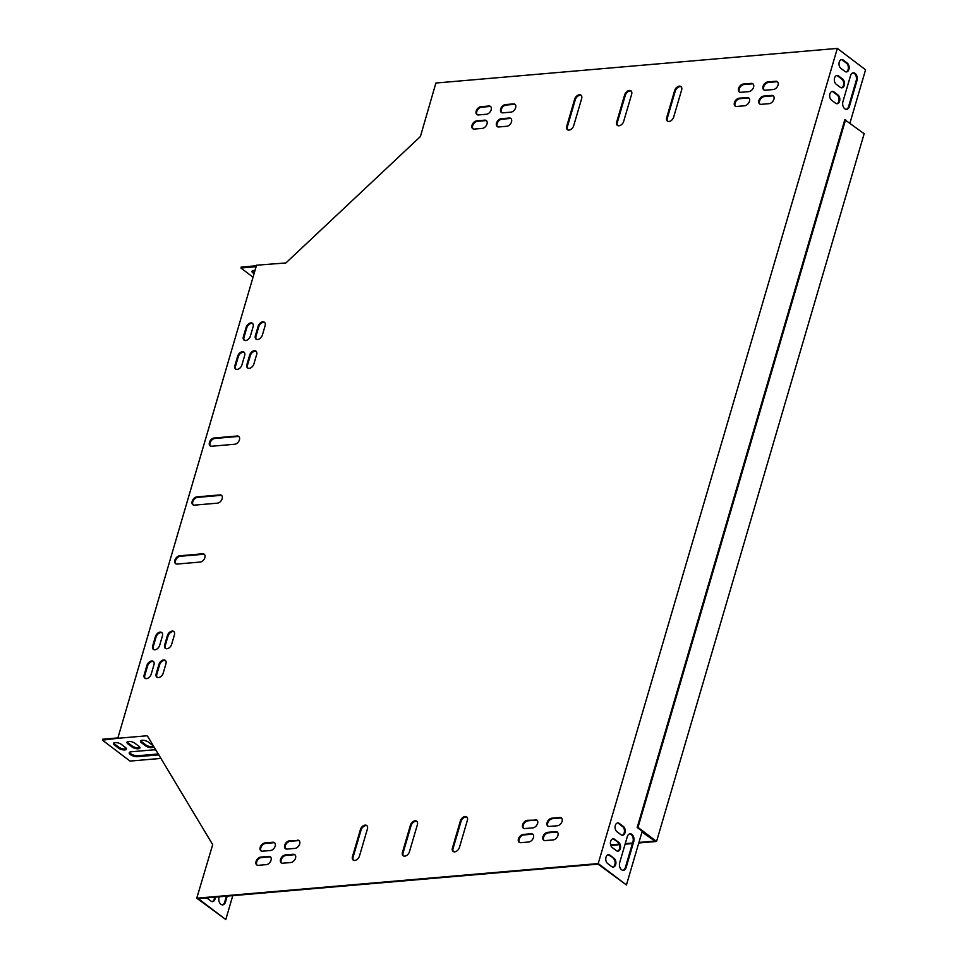 <?xml version="1.0" encoding="UTF-8"?>
<svg xmlns="http://www.w3.org/2000/svg" width="968" height="968" viewBox="0 0 968 968"><rect width="100%" height="100%" fill="white"/><g stroke="black" fill="none" stroke-linecap="round" stroke-linejoin="round"><path stroke-width="1.45" d="M845.609 119.657L637.997 827.398L656.546 841.47L864.158 133.729L844.81 119.73L637.198 827.471L655.106 841.047L638.916 842.438M632.564 842.995L625.267 843.624M619.193 844.144L610.639 844.882M656.546 841.47L638.759 842.995M632.394 843.551L625.098 844.181M619.411 844.665L610.796 845.415M637.997 827.398L637.198 827.471M255.007 270.495A4.659 1.791 -163.7 0 0 251.97 271.294A4.659 1.791 -163.7 0 0 252.938 272.903L254.052 273.75M256.109 266.708L240.935 268.015L253.035 277.199M256.387 265.764L241.201 267.071L240.935 268.015M153.404 746.267A4.659 1.791 16.3 0 1 145.744 744.84L141.715 741.778A4.659 1.791 16.3 0 1 140.771 740.689M158.365 753.963L137.843 755.73A5.324 2.045 16.3 0 1 132.713 754.786A5.324 2.045 16.3 0 1 129.53 752.305M126.409 748.591A4.659 1.791 16.3 0 1 118.749 747.163L114.72 744.102A4.659 1.791 16.3 0 1 113.788 743.013M139.9 747.429A4.659 1.791 16.3 0 1 132.253 746.001L128.212 742.94A4.659 1.791 16.3 0 1 127.28 741.851M117.89 737.906L102.705 739.213L102.427 740.157L130.014 761.078L161.015 758.404M618.721 842.402A4.659 3.061 -94.9 0 1 620.561 847.496A4.659 3.061 -94.9 0 1 617.911 851.162A4.659 3.061 -94.9 0 1 616.301 850.642L612.272 847.593A4.659 3.061 -94.9 0 1 610.433 842.487A4.659 3.061 -94.9 0 1 613.083 838.82A4.659 3.061 -94.9 0 1 614.692 839.341L618.721 842.402L613.894 839.413A4.659 3.061 85.1 0 0 612.683 838.905M840.224 87.302A4.659 3.061 85.1 0 0 841.833 87.822A4.659 3.061 85.1 0 0 844.483 84.155A4.659 3.061 85.1 0 0 842.644 79.061L838.615 76A4.659 3.061 85.1 0 0 837.005 75.492A4.659 3.061 85.1 0 0 834.355 79.158A4.659 3.061 85.1 0 0 836.195 84.252L840.224 87.302M856.995 80.574A5.324 3.497 85.1 0 0 856.559 75.25A5.324 3.497 85.1 0 0 853.304 72.83A5.324 3.497 85.1 0 0 850.533 75.685L842.934 101.604A5.324 3.497 85.1 0 0 843.358 106.928A5.324 3.497 85.1 0 0 846.613 109.348A5.324 3.497 85.1 0 0 849.384 106.492L856.995 80.574L856.184 80.647A5.324 3.497 85.1 0 0 852.905 72.903M844.895 71.402A4.659 3.061 85.1 0 0 846.504 71.922A4.659 3.061 85.1 0 0 849.142 68.256A4.659 3.061 85.1 0 0 847.315 63.162L843.273 60.101A4.659 3.061 85.1 0 0 841.664 59.58A4.659 3.061 85.1 0 0 839.026 63.247A4.659 3.061 85.1 0 0 840.853 68.341L844.895 71.402M849.977 122.972L865.573 69.805L837.344 48.4L598.212 863.565L626.441 884.97L642.147 831.451L654.295 840.43M614.063 858.301A4.659 3.061 -94.9 0 1 615.89 863.395A4.659 3.061 -94.9 0 1 613.252 867.062A4.659 3.061 -94.9 0 1 611.643 866.554L607.601 863.492A4.659 3.061 -94.9 0 1 605.774 858.398A4.659 3.061 -94.9 0 1 608.412 854.732A4.659 3.061 -94.9 0 1 610.021 855.24L614.063 858.301L609.223 855.313A4.659 3.061 85.1 0 0 608.013 854.805M626.151 867.473A5.324 3.497 -94.9 0 1 623.38 870.329A5.324 3.497 -94.9 0 1 620.125 867.909A5.324 3.497 -94.9 0 1 619.702 862.585L627.3 836.667A5.324 3.497 -94.9 0 1 630.071 833.811A5.324 3.497 -94.9 0 1 633.326 836.231A5.324 3.497 -94.9 0 1 633.762 841.555L626.151 867.473L625.352 867.546L632.963 841.628A5.324 3.497 85.1 0 0 629.672 833.884M835.565 103.213A4.659 3.061 85.1 0 0 837.175 103.721A4.659 3.061 85.1 0 0 839.813 100.055A4.659 3.061 85.1 0 0 837.985 94.961L833.944 91.912A4.659 3.061 85.1 0 0 832.335 91.391A4.659 3.061 85.1 0 0 829.697 95.058A4.659 3.061 85.1 0 0 831.524 100.152L835.565 103.213M623.392 826.49A4.659 3.061 -94.9 0 1 625.219 831.597A4.659 3.061 -94.9 0 1 622.581 835.263A4.659 3.061 -94.9 0 1 620.972 834.743L616.931 831.681A4.659 3.061 -94.9 0 1 615.104 826.587A4.659 3.061 -94.9 0 1 617.741 822.921A4.659 3.061 -94.9 0 1 619.351 823.441L623.392 826.49L622.593 826.563L618.552 823.502A4.659 3.061 85.1 0 0 617.354 822.994M617.511 851.15A4.659 3.061 85.1 0 0 619.774 847.266A4.659 3.061 85.1 0 0 617.923 842.462M841.434 87.822A4.659 3.061 85.1 0 0 843.697 83.926A4.659 3.061 85.1 0 0 841.845 79.134L837.816 76.073A4.659 3.061 85.1 0 0 836.606 75.564M846.213 109.348A5.324 3.497 85.1 0 0 848.585 106.565L856.184 80.647M846.092 71.91A4.659 3.061 85.1 0 0 848.367 68.026A4.659 3.061 85.1 0 0 846.516 63.222L842.475 60.173A4.659 3.061 85.1 0 0 841.277 59.665M641.978 832.008L654.247 840.623M232.792 895.63L225.786 919.527L198.198 898.619L598.067 864.134L626.441 884.97M612.841 867.062A4.659 3.061 85.1 0 0 615.116 863.166A4.659 3.061 85.1 0 0 613.252 858.374M622.981 870.329A5.324 3.497 85.1 0 0 625.352 867.546M836.763 103.721A4.659 3.061 85.1 0 0 839.038 99.825A4.659 3.061 85.1 0 0 837.175 95.033L833.145 91.972A4.659 3.061 85.1 0 0 831.948 91.464M622.17 835.251A4.659 3.061 85.1 0 0 624.445 831.367A4.659 3.061 85.1 0 0 622.593 826.563M206.741 897.88A4.659 3.061 85.1 0 0 206.946 898.05L210.976 901.099A4.659 3.061 85.1 0 0 212.585 901.619A4.659 3.061 85.1 0 0 215.259 897.142M219.143 896.804L219.046 897.142A5.324 3.497 85.1 0 0 219.47 902.466A5.324 3.497 85.1 0 0 222.725 904.886A5.324 3.497 85.1 0 0 225.496 902.031L227.238 896.114M212.186 901.607A4.659 3.061 85.1 0 0 214.46 897.215M225.786 919.527L196.758 898.195L212.694 844.653L147.608 736.261M222.325 904.886A5.324 3.497 85.1 0 0 224.697 902.103L226.427 896.174M837.344 48.4L435.89 83.03L420.414 136.524L285.899 262.945L256.556 265.208L117.781 738.294L146.967 735.777M252.285 270.871A4.659 1.791 -163.7 0 0 253.217 271.972L254.33 272.807M134.939 743.279L138.968 746.34A4.659 1.791 16.3 0 1 139.936 747.949A4.659 1.791 16.3 0 1 136.73 748.736A4.659 1.791 16.3 0 1 131.975 746.945L127.933 743.884A4.659 1.791 16.3 0 1 126.965 742.274A4.659 1.791 16.3 0 1 130.184 741.488A4.659 1.791 16.3 0 1 134.939 743.279M121.436 744.44L125.477 747.502A4.659 1.791 16.3 0 1 126.445 749.111A4.659 1.791 16.3 0 1 123.226 749.897A4.659 1.791 16.3 0 1 118.471 748.107L114.442 745.045A4.659 1.791 16.3 0 1 113.474 743.436A4.659 1.791 16.3 0 1 116.68 742.65A4.659 1.791 16.3 0 1 121.436 744.44M117.781 738.294L102.427 740.157M158.885 754.834L137.577 756.673A5.324 2.045 16.3 0 1 131.878 755.476A5.324 2.045 16.3 0 1 129.24 752.729A5.324 2.045 16.3 0 1 131.116 751.785L153.113 749.885A5.324 2.045 16.3 0 1 156.078 750.152M148.431 742.117L152.46 745.178A4.659 1.791 16.3 0 1 153.428 746.788A4.659 1.791 16.3 0 1 150.221 747.562A4.659 1.791 16.3 0 1 145.466 745.784L141.437 742.722A4.659 1.791 16.3 0 1 140.469 741.113A4.659 1.791 16.3 0 1 143.675 740.326A4.659 1.791 16.3 0 1 148.431 742.117M667.714 121.278A4.659 3.025 127.2 0 1 667.327 118.144L675.277 91.052A4.659 3.025 127.2 0 1 681.242 86.83M567.756 129.893A4.659 3.025 127.2 0 1 567.369 126.772L575.307 99.68A4.659 3.025 127.2 0 1 581.272 95.457M617.729 125.586A4.659 3.025 127.2 0 1 617.342 122.452L625.292 95.36A4.659 3.025 127.2 0 1 631.257 91.137M353.501 860.25A4.659 3.025 127.2 0 1 353.114 857.128L361.064 830.024A4.659 3.025 127.2 0 1 367.029 825.813M403.487 855.942A4.659 3.025 127.2 0 1 403.099 852.808L411.049 825.716A4.659 3.025 127.2 0 1 417.014 821.493M453.472 851.634A4.659 3.025 127.2 0 1 453.084 848.5L461.034 821.409A4.659 3.025 127.2 0 1 466.987 817.186M193.201 504.933A4.659 3.025 127.2 0 1 193.394 500.444A4.659 3.025 127.2 0 1 197.52 497.383L220.51 495.398A4.659 3.025 127.2 0 1 221.769 495.604M210.479 446.042A4.659 3.025 127.2 0 1 210.673 441.541A4.659 3.025 127.2 0 1 214.799 438.48L237.789 436.495A4.659 3.025 127.2 0 1 239.048 436.701M175.922 563.836A4.659 3.025 127.2 0 1 176.115 559.347A4.659 3.025 127.2 0 1 180.242 556.285L203.232 554.301A4.659 3.025 127.2 0 1 204.49 554.507M519.489 842.499A4.659 3.025 127.2 0 1 519.683 837.998A4.659 3.025 127.2 0 1 523.809 834.936L531.807 834.247A4.659 3.025 127.2 0 1 533.053 834.452M281.567 863.008A4.659 3.025 127.2 0 1 281.761 858.519A4.659 3.025 127.2 0 1 285.887 855.458L293.885 854.768A4.659 3.025 127.2 0 1 295.143 854.974M261.227 850.993A4.659 3.025 127.2 0 1 261.421 846.492A4.659 3.025 127.2 0 1 265.547 843.43L273.545 842.741A4.659 3.025 127.2 0 1 274.791 842.946M548.118 826.249A4.659 3.025 127.2 0 1 548.324 821.747A4.659 3.025 127.2 0 1 552.438 818.686L560.436 817.996A4.659 3.025 127.2 0 1 561.694 818.202M501.69 112.627A4.659 3.025 127.2 0 1 501.884 108.138A4.659 3.025 127.2 0 1 506.01 105.076L514.008 104.387A4.659 3.025 127.2 0 1 515.266 104.592M739.6 92.117A4.659 3.025 127.2 0 1 739.806 87.616A4.659 3.025 127.2 0 1 743.92 84.555L751.918 83.865A4.659 3.025 127.2 0 1 753.177 84.071M759.953 104.133A4.659 3.025 127.2 0 1 760.146 99.643A4.659 3.025 127.2 0 1 764.272 96.582L772.27 95.892A4.659 3.025 127.2 0 1 773.529 96.098M473.049 128.877A4.659 3.025 127.2 0 1 473.243 124.388A4.659 3.025 127.2 0 1 477.369 121.327L485.367 120.637A4.659 3.025 127.2 0 1 486.626 120.843M543.98 840.381A4.659 3.025 127.2 0 1 544.173 835.892A4.659 3.025 127.2 0 1 548.299 832.831L556.298 832.141A4.659 3.025 127.2 0 1 557.544 832.335M257.077 865.126A4.659 3.025 127.2 0 1 257.27 860.637A4.659 3.025 127.2 0 1 261.396 857.575L269.394 856.886A4.659 3.025 127.2 0 1 270.653 857.079M477.2 114.744A4.659 3.025 127.2 0 1 477.393 110.255A4.659 3.025 127.2 0 1 481.519 107.194L489.518 106.504A4.659 3.025 127.2 0 1 490.776 106.698M764.103 90A4.659 3.025 127.2 0 1 764.296 85.511A4.659 3.025 127.2 0 1 768.423 82.449L776.409 81.76A4.659 3.025 127.2 0 1 777.667 81.953M165.685 648.536A4.659 3.025 127.2 0 1 165.298 645.402L168.069 635.988A4.659 3.025 127.2 0 1 174.034 631.765M247.929 368.179A4.659 3.025 127.2 0 1 247.542 365.045L250.313 355.619A4.659 3.025 127.2 0 1 256.278 351.396M256.399 339.308A4.659 3.025 127.2 0 1 256.012 336.186L258.771 326.76A4.659 3.025 127.2 0 1 264.736 322.538M157.227 677.394A4.659 3.025 127.2 0 1 156.84 674.273L159.599 664.847A4.659 3.025 127.2 0 1 165.564 660.624M235.938 369.207A4.659 3.025 127.2 0 1 235.551 366.073L238.309 356.66A4.659 3.025 127.2 0 1 244.275 352.437M153.694 649.564A4.659 3.025 127.2 0 1 153.307 646.442L156.066 637.017A4.659 3.025 127.2 0 1 162.031 632.794M145.224 678.435A4.659 3.025 127.2 0 1 144.837 675.301L147.608 665.875A4.659 3.025 127.2 0 1 153.561 661.652M244.408 340.349A4.659 3.025 127.2 0 1 244.009 337.215L246.779 327.789A4.659 3.025 127.2 0 1 252.745 323.566M735.462 106.25A4.659 3.025 127.2 0 1 735.656 101.761A4.659 3.025 127.2 0 1 739.782 98.7L747.78 98.01A4.659 3.025 127.2 0 1 749.026 98.204M497.54 126.772A4.659 3.025 127.2 0 1 497.746 122.283A4.659 3.025 127.2 0 1 501.86 119.209L509.858 118.519A4.659 3.025 127.2 0 1 511.116 118.725M285.717 848.875A4.659 3.025 127.2 0 1 285.911 844.386A4.659 3.025 127.2 0 1 290.037 841.325L298.035 840.635A4.659 3.025 127.2 0 1 299.281 840.829M523.627 828.354A4.659 3.025 127.2 0 1 523.833 823.865A4.659 3.025 127.2 0 1 527.947 820.803L535.945 820.114A4.659 3.025 127.2 0 1 537.204 820.32M598.212 863.565L196.758 898.195M681.629 89.963L673.68 117.055A4.659 3.025 127.2 0 1 670.872 120.782A4.659 3.025 127.2 0 1 667.375 121.06A4.659 3.025 127.2 0 1 666.686 117.66L674.635 90.568A4.659 3.025 127.2 0 1 677.443 86.83A4.659 3.025 127.2 0 1 680.94 86.551A4.659 3.025 127.2 0 1 681.629 89.963M566.716 126.276L574.665 99.184A4.659 3.025 127.2 0 1 577.472 95.457A4.659 3.025 127.2 0 1 580.981 95.179A4.659 3.025 127.2 0 1 581.659 98.579L573.721 125.671A4.659 3.025 127.2 0 1 570.902 129.41A4.659 3.025 127.2 0 1 567.405 129.688A4.659 3.025 127.2 0 1 566.716 126.276L567.369 126.772M616.701 121.968L624.65 94.876A4.659 3.025 127.2 0 1 627.458 91.149A4.659 3.025 127.2 0 1 630.967 90.859A4.659 3.025 127.2 0 1 631.644 94.271L623.695 121.363A4.659 3.025 127.2 0 1 620.887 125.09A4.659 3.025 127.2 0 1 617.39 125.38A4.659 3.025 127.2 0 1 616.701 121.968L617.342 122.452M352.473 856.632L360.423 829.54A4.659 3.025 127.2 0 1 363.23 825.813A4.659 3.025 127.2 0 1 366.727 825.535A4.659 3.025 127.2 0 1 367.416 828.935L359.467 856.027A4.659 3.025 127.2 0 1 356.66 859.753A4.659 3.025 127.2 0 1 353.163 860.044A4.659 3.025 127.2 0 1 352.473 856.632L353.114 857.128M417.402 824.627L409.452 851.719A4.659 3.025 127.2 0 1 406.645 855.446A4.659 3.025 127.2 0 1 403.136 855.736A4.659 3.025 127.2 0 1 402.458 852.324L410.408 825.232A4.659 3.025 127.2 0 1 413.215 821.505A4.659 3.025 127.2 0 1 416.712 821.215A4.659 3.025 127.2 0 1 417.402 824.627M467.387 820.32L459.437 847.411A4.659 3.025 127.2 0 1 456.63 851.138A4.659 3.025 127.2 0 1 453.121 851.416A4.659 3.025 127.2 0 1 452.431 848.016L460.381 820.912A4.659 3.025 127.2 0 1 463.188 817.186A4.659 3.025 127.2 0 1 466.697 816.907A4.659 3.025 127.2 0 1 467.387 820.32M196.867 496.899L219.869 494.914A4.659 3.025 127.2 0 1 221.466 495.326A4.659 3.025 127.2 0 1 221.72 499.827A4.659 3.025 127.2 0 1 217.449 503.154L194.459 505.139A4.659 3.025 127.2 0 1 192.85 504.727A4.659 3.025 127.2 0 1 192.608 500.226A4.659 3.025 127.2 0 1 196.867 496.899L197.52 497.383M214.146 437.996L237.148 436.011A4.659 3.025 127.2 0 1 238.745 436.423A4.659 3.025 127.2 0 1 238.987 440.924A4.659 3.025 127.2 0 1 234.728 444.251L211.738 446.236A4.659 3.025 127.2 0 1 210.129 445.825A4.659 3.025 127.2 0 1 209.887 441.323A4.659 3.025 127.2 0 1 214.146 437.996L214.799 438.48M200.17 562.057L177.18 564.041A4.659 3.025 127.2 0 1 175.571 563.63A4.659 3.025 127.2 0 1 175.329 559.129A4.659 3.025 127.2 0 1 179.6 555.789L202.59 553.805A4.659 3.025 127.2 0 1 204.188 554.228A4.659 3.025 127.2 0 1 204.442 558.717A4.659 3.025 127.2 0 1 200.17 562.057M523.156 834.452L531.154 833.763A4.659 3.025 127.2 0 1 532.763 834.174A4.659 3.025 127.2 0 1 533.005 838.675A4.659 3.025 127.2 0 1 528.734 842.003L520.736 842.692A4.659 3.025 127.2 0 1 519.138 842.281A4.659 3.025 127.2 0 1 518.884 837.78A4.659 3.025 127.2 0 1 523.156 834.452L523.809 834.936M285.245 854.974L293.243 854.284A4.659 3.025 127.2 0 1 294.841 854.696A4.659 3.025 127.2 0 1 295.095 859.197A4.659 3.025 127.2 0 1 290.823 862.524L282.825 863.214A4.659 3.025 127.2 0 1 281.216 862.803A4.659 3.025 127.2 0 1 280.974 858.301A4.659 3.025 127.2 0 1 285.245 854.974L285.887 855.458M270.471 850.497L262.473 851.187A4.659 3.025 127.2 0 1 260.876 850.775A4.659 3.025 127.2 0 1 260.634 846.274A4.659 3.025 127.2 0 1 264.893 842.946L272.891 842.257A4.659 3.025 127.2 0 1 274.501 842.668A4.659 3.025 127.2 0 1 274.743 847.169A4.659 3.025 127.2 0 1 270.471 850.497M551.796 818.202L559.794 817.512A4.659 3.025 127.2 0 1 561.392 817.924A4.659 3.025 127.2 0 1 561.646 822.425A4.659 3.025 127.2 0 1 557.374 825.752L549.376 826.442A4.659 3.025 127.2 0 1 547.779 826.031A4.659 3.025 127.2 0 1 547.525 821.529A4.659 3.025 127.2 0 1 551.796 818.202L552.438 818.686M510.947 112.143L502.949 112.832A4.659 3.025 127.2 0 1 501.339 112.421A4.659 3.025 127.2 0 1 501.097 107.92A4.659 3.025 127.2 0 1 505.369 104.592L513.367 103.903A4.659 3.025 127.2 0 1 514.964 104.314A4.659 3.025 127.2 0 1 515.206 108.815A4.659 3.025 127.2 0 1 510.947 112.143M748.857 91.621L740.859 92.311A4.659 3.025 127.2 0 1 739.262 91.9A4.659 3.025 127.2 0 1 739.007 87.398A4.659 3.025 127.2 0 1 743.279 84.071L751.277 83.381A4.659 3.025 127.2 0 1 752.886 83.793A4.659 3.025 127.2 0 1 753.128 88.294A4.659 3.025 127.2 0 1 748.857 91.621M763.631 96.098L771.617 95.408A4.659 3.025 127.2 0 1 773.226 95.82A4.659 3.025 127.2 0 1 773.468 100.321A4.659 3.025 127.2 0 1 769.209 103.649L761.211 104.338A4.659 3.025 127.2 0 1 759.602 103.927A4.659 3.025 127.2 0 1 759.36 99.426A4.659 3.025 127.2 0 1 763.631 96.098L764.272 96.582M482.306 128.393L474.308 129.083A4.659 3.025 127.2 0 1 472.699 128.671A4.659 3.025 127.2 0 1 472.457 124.17A4.659 3.025 127.2 0 1 476.728 120.843L484.726 120.153A4.659 3.025 127.2 0 1 486.323 120.564A4.659 3.025 127.2 0 1 486.577 125.053A4.659 3.025 127.2 0 1 482.306 128.393M547.646 832.335L555.644 831.645A4.659 3.025 127.2 0 1 557.253 832.056A4.659 3.025 127.2 0 1 557.495 836.558A4.659 3.025 127.2 0 1 553.224 839.897L545.226 840.587A4.659 3.025 127.2 0 1 543.629 840.163A4.659 3.025 127.2 0 1 543.387 835.674A4.659 3.025 127.2 0 1 547.646 832.335L548.299 832.831M266.333 864.642L258.335 865.331A4.659 3.025 127.2 0 1 256.726 864.908A4.659 3.025 127.2 0 1 256.484 860.419A4.659 3.025 127.2 0 1 260.755 857.079L268.753 856.39A4.659 3.025 127.2 0 1 270.35 856.801A4.659 3.025 127.2 0 1 270.592 861.302A4.659 3.025 127.2 0 1 266.333 864.642M486.456 114.26L478.458 114.95A4.659 3.025 127.2 0 1 476.849 114.539A4.659 3.025 127.2 0 1 476.607 110.037A4.659 3.025 127.2 0 1 480.878 106.698L488.864 106.008A4.659 3.025 127.2 0 1 490.474 106.419A4.659 3.025 127.2 0 1 490.716 110.921A4.659 3.025 127.2 0 1 486.456 114.26M767.769 81.953L775.767 81.264A4.659 3.025 127.2 0 1 777.377 81.675A4.659 3.025 127.2 0 1 777.619 86.176A4.659 3.025 127.2 0 1 773.347 89.516L765.349 90.206A4.659 3.025 127.2 0 1 763.752 89.794A4.659 3.025 127.2 0 1 763.498 85.293A4.659 3.025 127.2 0 1 767.769 81.953L768.423 82.449M174.422 634.887L171.651 644.313A4.659 3.025 127.2 0 1 168.843 648.04A4.659 3.025 127.2 0 1 165.346 648.33A4.659 3.025 127.2 0 1 164.657 644.918L167.416 635.492A4.659 3.025 127.2 0 1 170.235 631.765A4.659 3.025 127.2 0 1 173.732 631.487A4.659 3.025 127.2 0 1 174.422 634.887M256.665 354.53L253.894 363.956A4.659 3.025 127.2 0 1 251.087 367.683A4.659 3.025 127.2 0 1 247.59 367.961A4.659 3.025 127.2 0 1 246.9 364.561L249.659 355.135A4.659 3.025 127.2 0 1 252.466 351.396A4.659 3.025 127.2 0 1 255.976 351.118A4.659 3.025 127.2 0 1 256.665 354.53M255.37 335.69L258.129 326.264A4.659 3.025 127.2 0 1 260.937 322.538A4.659 3.025 127.2 0 1 264.445 322.259A4.659 3.025 127.2 0 1 265.123 325.671L262.364 335.085A4.659 3.025 127.2 0 1 259.557 338.824A4.659 3.025 127.2 0 1 256.048 339.102A4.659 3.025 127.2 0 1 255.37 335.69L256.012 336.186M165.952 663.745L163.193 673.171A4.659 3.025 127.2 0 1 160.373 676.898A4.659 3.025 127.2 0 1 156.876 677.189A4.659 3.025 127.2 0 1 156.187 673.776L158.958 664.35A4.659 3.025 127.2 0 1 161.765 660.624A4.659 3.025 127.2 0 1 165.262 660.345A4.659 3.025 127.2 0 1 165.952 663.745M244.662 355.559L241.903 364.984A4.659 3.025 127.2 0 1 239.096 368.711A4.659 3.025 127.2 0 1 235.587 369.002A4.659 3.025 127.2 0 1 234.897 365.589L237.668 356.163A4.659 3.025 127.2 0 1 240.475 352.437A4.659 3.025 127.2 0 1 243.984 352.158A4.659 3.025 127.2 0 1 244.662 355.559M162.418 635.928L159.659 645.354A4.659 3.025 127.2 0 1 156.852 649.08A4.659 3.025 127.2 0 1 153.343 649.359A4.659 3.025 127.2 0 1 152.666 645.946L155.424 636.533A4.659 3.025 127.2 0 1 158.232 632.794A4.659 3.025 127.2 0 1 161.741 632.515A4.659 3.025 127.2 0 1 162.418 635.928M153.96 664.786L151.19 674.212A4.659 3.025 127.2 0 1 148.382 677.939A4.659 3.025 127.2 0 1 144.885 678.217A4.659 3.025 127.2 0 1 144.196 674.817L146.954 665.391A4.659 3.025 127.2 0 1 149.762 661.664A4.659 3.025 127.2 0 1 153.271 661.374A4.659 3.025 127.2 0 1 153.96 664.786M243.367 336.731L246.138 327.305A4.659 3.025 127.2 0 1 248.945 323.578A4.659 3.025 127.2 0 1 252.442 323.3A4.659 3.025 127.2 0 1 253.132 326.7L250.361 336.126A4.659 3.025 127.2 0 1 247.554 339.853A4.659 3.025 127.2 0 1 244.057 340.131A4.659 3.025 127.2 0 1 243.367 336.731L244.009 337.215M736.721 106.456A4.659 3.025 127.2 0 1 735.111 106.032A4.659 3.025 127.2 0 1 734.869 101.543A4.659 3.025 127.2 0 1 739.129 98.204L747.127 97.514A4.659 3.025 127.2 0 1 748.736 97.925A4.659 3.025 127.2 0 1 748.978 102.427A4.659 3.025 127.2 0 1 744.707 105.766L736.721 106.456M498.798 126.965A4.659 3.025 127.2 0 1 497.189 126.554A4.659 3.025 127.2 0 1 496.947 122.053A4.659 3.025 127.2 0 1 501.218 118.725L509.216 118.035A4.659 3.025 127.2 0 1 510.814 118.447A4.659 3.025 127.2 0 1 511.068 122.948A4.659 3.025 127.2 0 1 506.796 126.276L498.798 126.965M297.382 840.139A4.659 3.025 127.2 0 1 298.991 840.551A4.659 3.025 127.2 0 1 299.233 845.052A4.659 3.025 127.2 0 1 294.962 848.391L286.976 849.081A4.659 3.025 127.2 0 1 285.366 848.67A4.659 3.025 127.2 0 1 285.124 844.169A4.659 3.025 127.2 0 1 289.384 840.829L298.035 840.635M535.304 819.618A4.659 3.025 127.2 0 1 536.901 820.041A4.659 3.025 127.2 0 1 537.155 824.53A4.659 3.025 127.2 0 1 532.884 827.87L524.886 828.56A4.659 3.025 127.2 0 1 523.289 828.148A4.659 3.025 127.2 0 1 523.035 823.647A4.659 3.025 127.2 0 1 527.306 820.307L535.945 820.114M246.138 327.305L246.779 327.789M144.196 674.817L144.837 675.301M146.954 665.391L147.608 665.875M152.666 645.946L153.307 646.442M155.424 636.533L156.066 637.017M234.897 365.589L235.551 366.073M237.668 356.163L238.309 356.66M156.187 673.776L156.84 674.273M158.958 664.35L159.599 664.847M258.129 326.264L258.771 326.76M246.9 364.561L247.542 365.045M249.659 355.135L250.313 355.619M164.657 644.918L165.298 645.402M167.416 635.492L168.069 635.988M775.767 81.264L776.409 81.76M480.878 106.698L481.519 107.194M488.864 106.008L489.518 106.504M260.755 857.079L261.396 857.575M268.753 856.39L269.394 856.886M555.644 831.645L556.298 832.141M476.728 120.843L477.369 121.327M484.726 120.153L485.367 120.637M771.617 95.408L772.27 95.892M743.279 84.071L743.92 84.555M751.277 83.381L751.918 83.865M747.127 97.514L747.78 98.01M739.129 98.204L739.782 98.7M505.369 104.592L506.01 105.076M513.367 103.903L514.008 104.387M509.216 118.035L509.858 118.519M501.218 118.725L501.86 119.209M559.794 817.512L560.436 817.996M264.893 842.946L265.547 843.43M272.891 842.257L273.545 842.741M293.243 854.284L293.885 854.768M289.384 840.829L290.037 841.325M531.154 833.763L531.807 834.247M527.306 820.307L527.947 820.803M179.6 555.789L180.242 556.285M202.59 553.805L203.232 554.301M237.148 436.011L237.789 436.495M219.869 494.914L220.51 495.398M452.431 848.016L453.084 848.5M460.381 820.912L461.034 821.409M402.458 852.324L403.099 852.808M410.408 825.232L411.049 825.716M360.423 829.54L361.064 830.024M624.65 94.876L625.292 95.36M574.665 99.184L575.307 99.68M666.686 117.66L667.327 118.144M674.635 90.568L675.277 91.052M114.72 744.102L114.442 745.045M118.749 747.163L118.471 748.107M253.217 271.972L252.938 272.903M137.843 755.73L137.577 756.673M128.212 742.94L127.933 743.884M132.253 746.001L131.975 746.945M141.715 741.778L141.437 742.722M145.744 744.84L145.466 745.784M843.273 60.101L842.475 60.173M847.315 63.162L846.516 63.222M609.223 855.313L610.021 855.24M849.384 106.492L848.585 106.565M224.697 902.103L225.496 902.031M632.963 841.628L633.762 841.555M842.644 79.061L841.845 79.134M838.615 76L837.816 76.073M837.985 94.961L837.175 95.033M833.944 91.912L833.145 91.972M613.894 839.413L614.692 839.341M618.552 823.502L619.351 823.441"/></g></svg>
